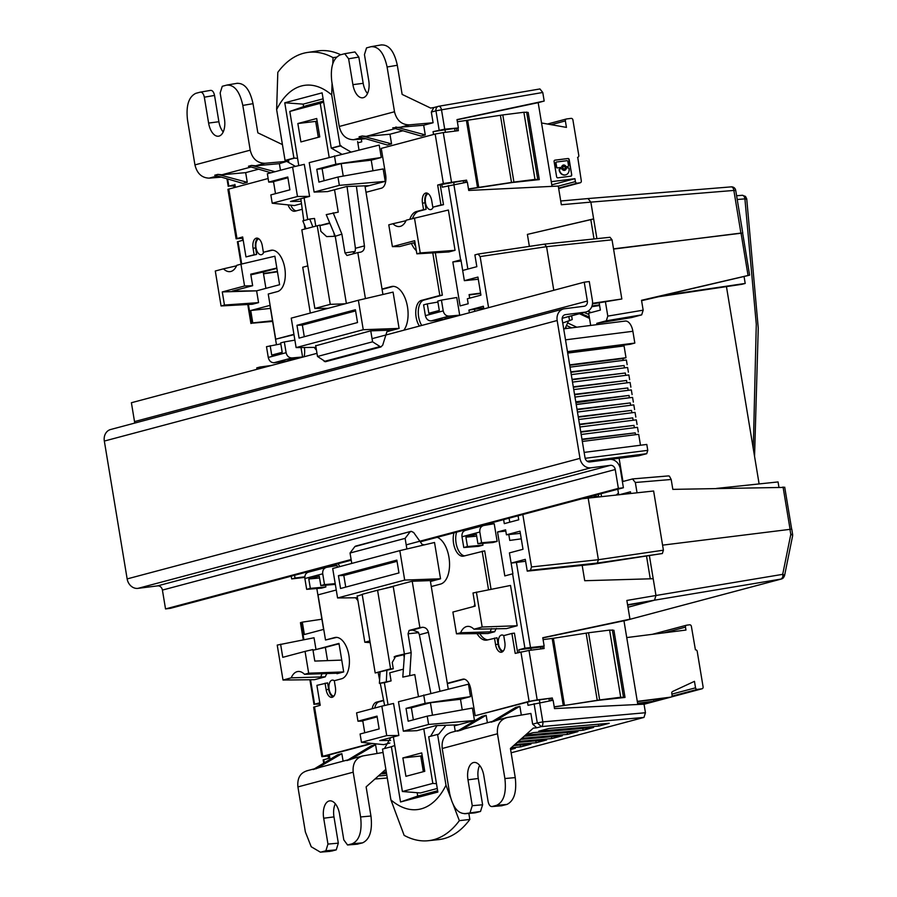 <?xml version="1.0" encoding="UTF-8"?>
<svg xmlns="http://www.w3.org/2000/svg" width="897" height="897" viewBox="0 0 897 897"><rect width="100%" height="100%" fill="white"/><g stroke="black" fill="none" stroke-linecap="round" stroke-linejoin="round"><path stroke-width="1.35" d="M521.269 538.839L509.776 540.42L508.801 534.567M480.59 293.117L469.086 294.62L469.669 298.152M265.916 288.363L263.213 271.993L276.893 268.349M339.032 643.732L325.353 647.376L327.54 660.618M270.445 308.389L250.734 310.508L269.952 305.395L276.444 344.627M279.371 362.298L279.539 363.296M277.465 271.802L263.516 273.832M263.46 273.495L277.397 271.455M438.667 106.272A4.182 2.097 80.3 0 1 438.768 106.25A4.182 2.097 80.3 0 1 441.503 109.826L542.763 92.481L539.927 88.949L438.868 106.238M371.481 46.599L370.876 46.734C378.512 46.106 383.905 52.766 387.044 66.703L394.545 111.968C396.743 120.467 401.677 124.761 409.346 124.862L433.094 122.743L431.322 112.058L435.953 110.824A4.182 3.543 -104.9 0 1 438.386 106.339A4.182 4.182 0 0 1 438.768 106.25L539.927 88.949M542.763 92.481L544.187 101.047L538.178 102.65L552.036 186.363M441.773 184.3L442.255 187.193L467.348 182.113L468.727 190.456L558.259 186.06L561.354 204.751L590.854 202.117L588.017 198.573L590.854 202.128L733.858 190.444A4.182 2.332 -94.7 0 0 731.234 186.868A4.182 2.332 -94.7 0 0 731.021 186.901M594.016 238.95L590.82 219.642L593.635 218.89L590.854 202.117L596.909 238.647M553.785 290.292L546.565 246.675L612.034 239.824L610.016 237.29L544.793 244.107M488.585 307.649L480.13 256.576L478.112 254.042L544.625 244.119L610.016 237.29M612.034 239.824L621.834 298.993L592.469 303.926M483.674 307.951L468.929 310.082L483.382 306.236L483.831 308.916M503.621 519.621L504.293 523.646L518.746 519.8L518.074 515.775M627.575 604.791L654.507 600.183L655.976 595.496L654.507 600.183L627.642 605.161M792.589 534.354L791.816 529.264L789.965 529.353L790.795 534.399L792.645 534.298L792.589 535.756A4.182 1.144 -169.7 0 0 792.544 535.408A4.182 1.144 -169.7 0 0 790.795 534.399L782.7 574.338L655.976 595.496L653.207 578.722L584.721 580.718L582.187 565.39M650.269 578.8L646.546 556.263M581.962 498.777L653.621 491.007L663.41 550.186L662.356 553.527L592.715 564.291L597.335 563.058L598.389 559.717L531.506 566.938L530.452 570.279L527.245 571.131L525.294 559.358L511.122 563.125L509.418 552.9L522.996 549.278L520.002 531.192L506.424 534.814L505.605 529.824L497.532 531.977L504.809 575.908L512.905 573.755L511.122 563.125L525.608 561.253M778.91 487.071L778.058 481.936L716.546 488.417M527.492 702.149L528.019 705.311L553.124 700.243L554.503 708.585L644.035 704.179L645.448 712.734L643.979 717.421L511.133 752.796M637.812 704.493L623.953 620.769L629.963 619.177L626.857 600.463L655.976 595.485L649.417 555.837M337.048 644.259L339.066 643.968M445.002 129.796L433.06 131.646L444.71 129.168L458.378 127.946L445.002 129.796L445.417 132.319M433.094 122.743L423.676 125.255L392.751 127.823L421.041 136.041L425.279 134.909L423.676 125.255M402.921 130.783L389.96 134.225L366.223 136.344L362.119 135.985L391.563 143.89L389.96 134.225M391.563 143.89L387.325 145.011L359.047 136.804L362.119 135.985M357.836 142.847L361.726 141.816L361.334 139.08M280.481 170.273L279.382 163.669L288.733 160.765M251.082 166.999L221.929 174.758L217.836 174.399L214.753 175.218L243.031 183.425L247.269 182.304L245.666 172.639L258.628 169.185M233.59 184.961L228.208 186.284L226.963 178.761M243.199 240.183L237.391 241.775M250.734 310.508L252.775 322.898L250.925 323.481L247.774 304.509M256.979 369.306L256.744 367.893L260.085 367.008L260.309 368.42M291.222 576.166L291.682 578.924L295.012 578.038L294.564 575.28M303.287 639.83L300.45 622.686L302.323 622.137L304.375 634.527L323.593 629.414L316.82 588.51M319.781 702.766L313.984 704.403L309.891 679.747M329.322 754.904L329.838 758.066L323.167 759.905M343.103 761.161L341.858 753.682L337.631 754.803L313.143 769.559L320.027 767.35M353.743 758.38L346.859 760.589L371.336 745.833L375.574 744.712L377.032 753.491M486.152 715.268L481.924 716.4L457.436 731.145L460.52 730.326L486.152 715.268L487.396 722.747M497.936 719.977L491.152 722.175L515.629 707.419L519.868 706.298L521.325 715.077M536.81 727.803L533.311 728.117L510.415 748.468L515.248 777.609L504.888 778.54L497.476 733.78C496.736 725.034 500.021 719.596 507.354 717.477L530.889 713.451L532.65 724.148L536.81 727.803L541.362 726.592L643.979 717.421M519.24 652.321L518.825 649.776L524.902 648.161L544.154 646.075L542.775 637.733L629.963 619.177M522.828 514.519L531.506 566.938M478.112 254.042L474.883 254.905L476.834 266.678L462.673 270.457L464.354 280.683L477.933 277.072L480.927 295.158L467.348 298.768L468.178 303.758L460.105 305.899L452.828 261.969L460.935 259.816L462.673 270.457M388.995 331.105L399.087 328.414L393.077 292.108L358.374 300.26L363.251 329.715L296.122 347.588L316.002 347.374M399.827 550.635L404.693 580.09L337.575 597.963L332.697 568.507L399.827 550.635L434.529 542.483L440.539 578.789L430.448 581.48M456.495 633.843L452.884 612.046L475.175 606.114L472.999 592.984L510.528 585.449L517.199 625.747L506.435 628.606L473.964 629.201A20.934 11.089 -97.2 0 0 467.46 626.398A20.934 11.089 -97.2 0 0 460.632 632.744L494.718 631.723L488.024 633.506L456.495 633.843L460.632 632.744M447.3 683.301L462.74 679.197A11.964 6.335 -97.2 0 1 463.144 679.119A11.964 6.335 -97.2 0 1 470.813 689.345L475.186 715.716L529.095 701.376L537.191 699.918L529.006 650.426L515.203 653.397L511.895 633.45L503.733 635.625A8.073 4.272 -97.2 0 0 501.636 635.02A8.073 4.272 -97.2 0 0 498.485 643.766A8.073 4.272 -97.2 0 0 498.541 644.124A8.073 4.272 -97.2 0 0 498.631 644.584A8.073 4.272 -97.2 0 0 503.295 651.054M336.846 673.221L336.532 673.232A17.323 9.172 82.8 0 1 337.003 673.714L343.697 671.931L338.976 643.418L315.991 649.54L314.04 637.756L277.218 645.1L283.004 680.038L291.2 677.852L325.286 676.831A17.323 9.172 82.8 0 1 327.046 673.535M283.004 680.038L314.522 679.691L325.286 676.831M392.92 223.734L388.782 224.833L392.393 246.641L414.683 240.71L416.858 253.829L448.859 251.956L455.048 250.319L448.377 210.021L406.251 220.18A20.934 11.089 -97.2 0 1 399.658 226.504A20.934 11.089 -97.2 0 1 392.92 223.734L406.027 220.696M258.762 238.781A8.073 4.272 -97.2 0 0 255.981 247.437A8.073 4.272 -97.2 0 0 256.037 247.807A8.073 4.272 -97.2 0 0 256.116 248.256A8.073 4.272 -97.2 0 0 261.173 254.714A8.073 4.272 -97.2 0 0 263.819 252.225M334.312 680.756A8.073 4.272 -97.2 0 0 332.215 680.117A8.073 4.272 -97.2 0 0 329.064 688.862A8.073 4.272 -97.2 0 0 329.121 689.232A8.073 4.272 -97.2 0 0 329.199 689.692A8.073 4.272 -97.2 0 0 333.863 696.15M389.881 743.008L383.692 744.656L361.469 742.324L386.719 735.607L398.84 735.473L379.779 740.552L390.599 740.44M454.342 725.841L474.468 720.482L472.416 708.058L427.219 716.142L408.157 721.21L406.038 708.395L425.1 703.326L470.521 696.61L460.486 699.279L462.235 709.875M427.219 716.142L428.598 724.462L403.358 731.178L398.481 701.723L468.458 684.176L470.521 696.61M487.968 524.779L487.811 523.837M463.771 547.518L478.65 546.307L482.978 545.152L467.449 546.542L465.902 537.146L476.374 534.354L477.922 543.75L492.812 542.539L497.14 541.384L494.213 523.713L483.797 525.496C480.848 526.337 479.525 528.512 479.828 532.022L461.989 536.776L463.771 547.518L467.449 546.542M482.687 543.369L482.978 545.152M308.658 572.118C305.855 572.88 304.599 575.033 304.879 578.554L322.718 573.8C322.438 570.29 323.772 568.126 326.71 567.319L337.104 565.536L337.384 567.263M330.858 566.601L330.701 565.659M335.321 584.396L320.823 585.573L319.265 576.177L308.792 578.969L310.34 588.365L325.869 586.974L321.541 588.129L306.662 589.34L304.879 578.554M325.869 586.974L325.577 585.192M221.066 305.955L252.371 304.262L258.56 302.625L256.609 290.841L279.595 284.719L276.837 268.035L250.745 274.168L252.651 285.695L244.567 285.986L240.957 264.189L236.819 265.288A20.934 11.089 -97.2 0 1 230.226 271.612A20.934 11.089 -97.2 0 1 223.488 268.831L215.291 271.017L221.066 305.955L224.452 305.047L222.277 291.929L256.609 290.841L232.357 291.099L252.651 285.695M240.957 264.189L274.874 256.217L276.837 268.035M301.482 203.675L294.44 205.548L272.217 203.227L297.468 196.499L292.59 167.044L267.351 173.76L268.719 182.091L287.78 177.012L289.899 189.828L270.849 194.896L272.217 203.227M334.469 155.899L335.848 164.218L381.27 157.502L379.207 145.067L309.23 162.615L314.107 192.07L327.573 191.588L346.634 186.509L369.003 185.701L365.09 186.733M369.003 185.701L385.228 181.373L383.165 168.95L337.967 177.034L318.906 182.102L316.787 169.286L335.848 164.218M372.984 170.766L371.235 160.171L341.174 163.613L343.237 176.092M381.27 157.502L371.235 160.171M428.194 193.674A8.073 4.272 -97.2 0 0 425.413 202.33A8.073 4.272 -97.2 0 0 425.47 202.7A8.073 4.272 -97.2 0 0 425.548 203.159A8.073 4.272 -97.2 0 0 430.594 209.606A8.073 4.272 -97.2 0 0 433.251 207.117M459.69 315.161L449.15 316.103C446.089 316.08 444.105 314.354 443.219 310.9L441.436 300.114L456.764 297.49L459.69 315.161L444.957 318.626L445.058 319.242M445.024 319.063L431.109 320.913C428.161 320.846 426.254 319.097 425.38 315.654L423.597 304.857L427.275 303.881L428.833 313.277L439.306 310.485L437.747 301.089L441.436 300.114M296.459 358.8L302.581 356.984L301.011 347.531M280.806 343.887L266.487 346.679L268.27 357.443C269.122 360.897 271.029 362.657 274 362.736L287.915 360.886M454.689 128.933L455.037 131.097M463.267 180.79L463.592 182.764M538.178 102.65L457.033 119.806M458.378 127.946L456.999 119.604L544.187 101.047M433.845 107.55L438.398 106.328A4.182 3.543 -104.9 0 1 438.655 106.272M431.322 112.058L433.823 107.55M433.98 107.505L430.661 108.077L402.136 94.409L397.259 64.954C394.119 51.017 388.737 44.357 381.102 44.985M367.501 93.546A14.957 7.916 82.8 0 1 363.307 83.993A14.957 7.916 82.8 0 1 363.184 83.32L358.834 57.06L354.943 51.959L344.852 53.685M371.593 46.577L381.617 44.861M370.876 46.734L366.537 47.889L364.451 54.594L368.734 80.438A15.372 8.14 -97.2 0 1 362.926 97.773A15.372 8.14 -97.2 0 1 353.026 85.35A15.372 8.14 -97.2 0 1 352.902 84.654L348.619 58.798L344.717 53.708L340.243 54.885C333.056 58.204 330.231 67.051 331.767 81.425L339.268 126.679C341.432 135.189 346.197 139.528 353.553 139.719L361.659 137.566M425.279 134.909L395.835 127.004M365.684 138.732L353.553 139.719M359.002 149.956L357.611 141.558M217.366 175.969L209.169 178.144C201.769 177.886 197.026 173.469 194.941 164.891L187.529 120.131C185.881 105.7 188.662 96.764 195.86 93.322L200.266 92.144C202.195 91.999 203.541 93.68 204.325 97.19L208.609 123.068A15.372 8.14 -97.2 0 0 218.633 136.187A15.372 8.14 -97.2 0 0 224.564 119.727A15.372 8.14 -97.2 0 0 224.441 118.853L220.157 92.974L222.265 86.291L226.672 85.125C234.352 84.598 239.734 91.359 242.807 105.42L250.218 150.169C252.337 158.747 257.248 163.119 264.963 163.288L255.634 165.788L251.541 165.418L275.02 171.719M288.8 161.157L265.052 163.276M282.432 144.596L257.843 132.823L253.021 103.671C249.949 89.622 244.567 82.86 236.886 83.376M255.634 165.788L279.382 163.669M251.541 165.418L248.469 166.237L271.017 172.785M221.929 174.758L245.666 172.639M247.269 182.304L217.836 174.399M209.259 178.133L221.391 177.146M223.207 131.949A14.957 7.916 82.8 0 1 218.89 121.734L214.54 95.441C213.744 91.909 212.398 90.227 210.492 90.395L200.457 92.111M227.636 178.952L228.802 186.027L233.769 186.004M248.413 304.475L251.519 323.234L272.61 321.406M252.775 322.898L272.497 320.778M593.635 218.89L527.391 234.397L590.82 219.642M529.376 246.395L527.391 234.397M480.13 256.576L546.565 246.675L544.535 244.13L478.292 254.019M621.834 298.993L592.536 303.287M478.292 279.236L464.354 280.683M452.828 261.969L461.125 261.016M480.657 293.498L469.142 294.967M591.751 306.707L599.611 305.529M656.099 297.109L741.987 284.293L745.205 283.441L744.073 276.612M592.009 306L599.499 304.902M662.434 295.629L745.205 283.441M588.14 497.846L598.389 559.717L663.41 550.186M623.953 620.769L542.808 637.924M518.825 649.776L540.454 647.051L540.768 648.935M548.998 698.628L549.368 700.882M645.448 712.734L542.831 721.894A4.182 2.086 84.9 0 1 541.362 726.592L537.281 722.915L542.831 721.894L539.613 702.553M421.332 759.546L422.767 759.165M524.173 736.235L577.937 731.616L567.465 734.408L521.863 738.298M424.438 769.256L422.958 769.379M386.383 772.496L382.245 772.855L386.259 771.779M424.135 767.406L422.655 767.529M548.986 728.465L538.738 731.19L598.759 726.077L609.231 723.285L548.986 728.465M526.057 734.565L533.345 732.625L593.59 727.456L583.117 730.236L525.384 735.159M424.595 770.187L423.115 770.31M386.54 773.461L380.653 773.965M386.842 775.288L378.343 776.017M423.978 766.464L422.498 766.587M422.184 764.749L423.676 764.625M520.664 739.363L562.284 735.787L551.812 738.579L518.331 741.427M421.792 762.327L423.227 761.945M422.027 763.796L423.519 763.672M510.595 749.544L515.338 748.277L510.46 748.703M513.633 745.609L530.99 744.118L520.518 746.909L511.29 747.694M517.143 742.481L546.643 739.947L536.171 742.738L514.811 744.555M310.541 679.735L314.578 704.145L319.545 704.123M302.323 622.137L321.911 619.21M330.096 851.354L320.352 852.15L311.225 846.768L305.372 831.968L297.882 786.714C297.199 778.013 300.36 772.687 307.368 770.725M314.421 768.796L306.527 770.893M331.464 851.13L336.24 849.863L338.326 843.158L333.976 816.898A14.957 7.916 82.8 0 1 335.332 803.813M357.197 844.178L362.534 842.866C369.721 839.547 372.547 830.7 370.999 816.326L366.122 786.871L385.856 769.334M321.541 851.937L325.88 850.782L327.966 844.088L323.694 818.232A15.372 8.14 -97.2 0 1 329.849 800.853A15.372 8.14 -97.2 0 1 339.402 813.321A15.372 8.14 -97.2 0 1 339.526 814.016L343.798 839.872L347.554 844.985L352.185 843.785C359.372 840.467 362.186 831.62 360.65 817.257L353.16 771.992C352.51 763.291 355.851 757.92 363.162 755.868L362.164 756.081M352.857 758.559L362.018 756.126M319.141 767.54L348.126 759.826M341.858 753.682L316.226 768.74M349.942 759.77L375.574 744.712M383.064 752.46L363.162 755.868M422.509 757.595L420.906 756.99M479.626 765.399A14.957 7.916 82.8 0 0 478.135 777.632A14.957 7.916 82.8 0 0 478.269 778.484L482.62 804.777L480.512 811.449L475.746 812.716L465.745 813.557C458.064 814.072 452.682 807.311 449.61 793.251L442.21 748.502C441.425 739.756 444.553 734.363 451.572 732.322M450.821 732.479L458.703 730.382M515.248 777.609C516.885 792.04 514.104 800.976 506.906 804.43L501.468 805.764M475.746 812.716L474.401 812.94M465.823 813.534L480.512 811.449M465.745 813.557L464.646 813.736M504.888 778.54C506.536 792.97 503.755 801.907 496.557 805.349L492.15 806.526C490.222 806.683 488.876 805.001 488.103 801.481L483.819 775.602A15.372 8.14 -97.2 0 0 474.132 762.439A15.372 8.14 -97.2 0 0 467.853 778.944A15.372 8.14 -97.2 0 0 467.976 779.818L472.259 805.697L470.151 812.379M502.073 805.719L491.848 806.582M506.457 717.667L507.354 717.477M497.14 720.156L506.312 717.712M463.424 729.126L492.419 721.412M464.231 728.958L460.52 730.326M519.868 706.298L494.236 721.356M540.454 647.051L544.154 646.075M497.532 531.977L505.796 531.035M506.424 534.814L520.361 533.356M592.715 564.291L527.245 571.131M291.682 578.924L304.789 577.365M295.012 578.038L304.812 576.827M567.106 732.546L567.465 734.408M598.4 724.215L598.759 726.077M582.747 728.386L583.117 730.236M551.453 736.717L551.812 738.579M520.159 745.048L520.518 746.909M535.801 740.877L536.171 742.738M271.219 365.516L260.085 367.008M399.087 328.414L363.251 329.715M392.908 330.062L370.539 330.87L315.744 345.793M358.374 300.26L291.245 318.132L296.122 347.588M299.093 338.102L357.522 322.55L355.403 309.745L296.974 325.297L299.093 338.102M355.593 310.923L302.367 325.095L296.974 325.297M302.367 325.095L304.285 336.723M362.197 594.509L357.185 596.169M383.815 588.746L411.981 581.256L434.35 580.437M404.693 580.09L440.539 578.789M337.575 597.963L357.455 597.75M398.963 572.936L396.844 560.12L338.427 575.672L340.546 588.488L398.963 572.936M345.737 587.098L343.809 575.47L338.427 575.672M343.809 575.47L397.046 561.309M476.385 592.087L482.171 627.014L517.199 625.747M473.964 629.201L482.171 627.014M291.2 677.852A20.934 11.089 -97.2 0 1 298.028 671.494A20.934 11.089 -97.2 0 1 304.532 674.297L308.669 673.198L305.058 651.39L282.768 657.333L280.604 644.203M325.353 647.376L312.997 650.235M305.058 651.39L312.885 649.551L314.791 661.078L341.746 660.102M308.669 673.198L343.697 671.931M304.532 674.297L336.532 673.232M416.858 253.829L420.233 252.932L414.459 217.993M392.393 246.641L399.67 246.563L414.975 242.482M455.048 250.319L420.233 252.932M425.1 703.326L423.72 695.007M413.349 719.831L411.364 707.789L430.414 702.721L460.486 699.279M411.364 707.789L406.038 708.395M432.489 715.201L430.414 702.721M474.468 720.482L428.598 724.462M458.255 724.81L435.886 725.617L416.825 730.685L403.358 731.178M386.719 735.607L381.842 706.152L393.536 703.45L398.84 735.473M381.842 706.152L356.591 712.868L357.97 721.199L362.814 721.098M357.97 721.199L377.032 716.12L379.151 728.936L360.089 734.004L361.469 742.324M377.155 716.894L362.758 720.728L364.743 732.771M485.333 525.227L485.21 524.532M497.14 541.384L481.611 542.775L479.828 532.022M481.611 542.775L477.922 543.75M465.902 537.146L476.677 536.182M465.453 530.362L483.337 525.597M465.745 530.295C462.93 531.114 461.675 533.267 461.989 536.776M322.718 573.8L324.501 584.597L335.198 583.644M324.501 584.597L320.823 585.573M328.224 567.05L328.111 566.355M306.662 589.34L310.34 588.365M319.567 578.004L308.792 578.969M236.595 265.792L223.488 268.831M244.567 285.986L222.277 291.929M250.857 274.852L263.213 271.993M258.56 302.625L224.452 305.047M316.787 169.286L322.113 168.681L341.174 163.613M385.228 181.373L339.346 185.354L337.967 177.034M339.346 185.354L314.107 192.07M322.113 168.681L324.109 180.723M297.468 196.499L309.588 196.376L290.538 201.444L301.168 201.332M287.915 177.785L273.507 181.62L275.502 193.662M268.719 182.091L273.563 181.99M309.588 196.376L304.285 164.342L292.59 167.044M437.915 302.065L427.275 303.881M450.866 317.056L450.967 317.661M268.27 357.443L286.109 352.7C286.973 356.143 288.946 357.881 292.041 357.925L302.581 356.984M296.425 358.621L293.756 358.878L293.857 359.484M287.948 361.065L287.847 360.448L293.756 358.878M270.176 345.704L271.724 355.1L282.196 352.308L280.649 342.912L284.327 341.936L286.109 352.7M294.889 340.131L284.327 341.936M328.134 756.048L321.832 756.653L313.636 707.161L320.207 705.311L316.899 685.364L327.584 682.864L328.65 689.356A8.97 4.754 82.8 0 0 328.728 689.759A8.97 4.754 82.8 0 0 333.112 696.868M336.252 590.013L318.031 594.868L325.51 640.01L334.682 637.565A20.934 11.089 -97.2 0 1 335.456 637.419A20.934 11.089 -97.2 0 1 348.933 655.606A20.934 11.089 -97.2 0 1 341.97 678.67A20.934 11.089 -97.2 0 1 341.51 678.805L334.301 680.722L335.377 687.214A8.97 4.754 -97.2 0 1 331.89 697.35A8.97 4.754 -97.2 0 1 326.205 690.085A8.97 4.754 -97.2 0 1 326.138 689.681L325.062 683.189M339.761 566.624A14.957 7.916 -97.2 0 0 338.034 563.708M304.094 356.759A14.957 7.916 -97.2 0 0 304.386 347.498M242.414 238.21L236.102 238.815L242.672 236.954L245.969 256.912L254.131 254.737L253.055 248.245A8.97 4.754 -97.2 0 1 252.988 247.74A8.97 4.754 -97.2 0 1 256.553 238.12A8.97 4.754 -97.2 0 1 262.305 245.789L263.37 252.281L270.58 250.364A20.934 11.089 -97.2 0 1 271.354 250.207A20.934 11.089 -97.2 0 1 284.831 268.394A20.934 11.089 -97.2 0 1 277.868 291.458A20.934 11.089 -97.2 0 1 277.408 291.592L268.237 294.037L275.704 339.189L293.924 334.334M268.136 178.514L227.905 189.323L236.102 238.815M288.072 204.875A11.964 6.335 -97.2 0 0 294.721 211.244A11.964 6.335 -97.2 0 0 295.124 211.165L302.244 209.27M409.862 219.216A20.934 11.089 -97.2 0 1 416.354 211.557L423.563 209.629L422.487 203.148A8.97 4.754 -97.2 0 1 422.409 202.632A8.97 4.754 -97.2 0 1 425.974 193.012A8.97 4.754 -97.2 0 1 431.726 200.681L432.803 207.173L440.965 204.998L437.669 185.051L443.365 183.526L435.168 134.045L381.259 148.397L385.643 174.848A11.964 6.335 -97.2 0 1 381.416 188.191L366.021 192.294M411.42 243.435A20.934 11.089 -97.2 0 0 416.331 250.667M419.415 326.06A14.957 7.916 -97.2 0 1 415.816 310.687A14.957 7.916 -97.2 0 1 421.388 300.405L439.833 295.494L432.78 252.898M453.972 532.84A14.957 7.916 -97.2 0 0 455.003 548.672A14.957 7.916 -97.2 0 0 463.155 556.196A14.957 7.916 -97.2 0 0 463.267 556.174A14.957 7.916 -97.2 0 0 463.715 556.084L484.683 550.848L491.04 589.239M488.54 589.721L482.16 551.173M474.861 604.208A20.934 11.089 -97.2 0 0 473.964 606.428M477.036 633.63A20.934 11.089 -97.2 0 0 486.51 640.155A20.934 11.089 -97.2 0 0 486.656 640.133A20.934 11.089 -97.2 0 0 487.284 639.998L497.005 637.767L498.082 644.248A8.97 4.754 82.8 0 0 498.16 644.663A8.97 4.754 82.8 0 0 502.533 651.76M503.733 635.625L504.809 642.117A8.97 4.754 -97.2 0 1 501.322 652.242A8.97 4.754 -97.2 0 1 495.637 644.977A8.97 4.754 -97.2 0 1 495.57 644.573L494.494 638.081M372.199 708.72A11.964 6.335 -97.2 0 1 376.448 702.172L383.591 700.265M314.499 706.825L322.696 756.317L371.347 743.366M403.852 330.208A23.927 12.67 -97.2 0 0 406.599 302.715A23.927 12.67 -97.2 0 0 392.157 286.412A23.927 12.67 -97.2 0 0 391.271 286.58L382.032 289.047M314.242 347.397A23.927 12.67 -97.2 0 0 316.462 350.144M431.289 586.548L440.528 584.093A23.927 12.67 -97.2 0 0 441.055 583.925A23.927 12.67 -97.2 0 0 449.408 560.95A23.927 12.67 -97.2 0 0 437.254 537.292M355.694 597.772A23.927 12.67 -97.2 0 0 357.914 600.53M322.696 756.317L321.832 756.653M372.3 743.456L325.207 755.992L328.1 755.846M374.789 708.025A11.964 6.335 82.8 0 1 378.971 701.846L383.658 700.602M463.581 679.096L462.729 679.197M464.22 679.152L447.356 683.637M552.698 700.322L552.317 697.989L531.607 701.05L475.186 715.716M552.317 697.989L537.191 699.918M543.739 646.188L544.12 648.509L529.006 650.426M543.089 639.617L553.371 638.283L564.493 705.446L599.656 699.929L620.713 697.249L625.018 697.44L597.996 700.355L554.245 706.982M554.211 706.769L564.493 705.446M542.539 648.71L542.192 646.591M550.769 698.404L551.128 700.579M625.018 697.44L613.907 630.277L609.601 630.098L588.533 632.766L553.371 638.283M511.895 633.45L514.418 633.125L517.659 652.747M487.811 639.864A20.934 11.089 82.8 0 1 479.727 633.596M464.534 555.86A14.957 7.916 82.8 0 1 457.1 547.192A14.957 7.916 82.8 0 1 456.595 532.145M421.736 325.443A14.957 7.916 82.8 0 1 418.35 310.16A14.957 7.916 82.8 0 1 423.9 300.091L442.356 295.169L435.325 252.752M415.614 246.372A20.934 11.089 82.8 0 1 413.797 242.795M412.508 218.52A20.934 11.089 82.8 0 1 418.877 211.232L426.086 209.315L425.01 202.823A8.97 4.754 82.8 0 1 424.931 202.318A8.97 4.754 82.8 0 1 427.275 193.18M437.669 185.051L440.18 184.726L443.488 204.684L432.803 207.173M440.18 184.726L466.586 180.151L443.365 183.526M296.167 210.885A11.964 6.335 82.8 0 1 290.819 205.166M242.728 237.29L239.05 238.322L242.369 238.008M257.854 238.277A8.97 4.754 82.8 0 0 255.499 247.415A8.97 4.754 82.8 0 0 255.578 247.931L256.654 254.423L245.969 256.912M272.576 250.173L263.37 252.281M293.981 334.671L275.704 339.189M336.678 637.386L325.51 640.01M393.402 286.367L382.088 289.383M439.833 295.494L442.356 295.169M423.563 209.629L426.086 209.315M440.965 204.998L443.488 204.684M435.168 134.045L443.286 132.588L451.483 182.069M457.963 128.058L458.389 130.67L443.286 132.588M254.131 254.737L256.654 254.423M456.416 128.473L456.82 130.872M465.038 180.566L465.352 182.461M468.514 189.144L512.389 182.506L539.299 179.602L528.176 112.439L524.05 112.237L502.802 114.928L457.358 121.779M468.481 188.931L513.925 182.091L535.161 179.389L539.299 179.602M466.922 182.192L466.586 180.151M618.448 493.126L616.329 494.909M571.591 327.865L566.478 325.488M567.274 328.414L565.536 327.607M576.805 327.203L567.61 322.931M579.451 313.726L589.52 318.413M587.961 311.192L591.168 312.537M588.869 314.488L584.115 312.481M580.639 313.412L589.295 317.056M396.115 655.965L404.401 654.025L393.234 586.537L377.57 590.215L390.587 668.859L393.29 668.758L392.247 662.491L395.835 656.043M404.424 654.182L394.927 656.413M394.433 656.739L404.457 654.406M404.446 654.575L394.086 656.996M377.57 590.215L362.175 594.319L375.193 672.963L390.587 668.859M393.29 668.758L375.193 672.963M351.77 563.428L350.043 553.023L405.119 538.368L406.879 548.975M412.216 581.245L419.886 627.586L422.465 627.295C425.514 627.306 427.477 628.988 428.407 632.34L439.945 691.071M413.427 629.986L409.099 630.445L419.886 627.586M409.099 630.445L408.057 633.798L418.619 632.665M404.401 654.025L411.174 652.612L408.057 633.798M357.141 595.855L364.821 642.241L369.878 640.895M405.119 538.368L410.03 531.921L411.297 531.338L413.685 532.538L422.151 544.457L424.382 544.86M350.043 553.023L354.831 546.621L410.882 531.394M445.944 725.247L438.779 734.127L437.579 734.419L445.988 785.234L450.518 797.444M453.209 804.587L459.354 820.654L469.837 819.443L468.839 813.388M454.196 724.955L455.25 731.302M430.302 580.583L448.253 689.064M354.831 546.621L355.672 546.094L354.831 546.621M364.821 642.241L370.169 642.622M378.209 672.772L379.599 679.881M380.25 683.222L384.622 705.513M390.756 737.626L384.409 748.569M437.579 734.419L428.71 736.773L437.859 792.051L400.522 801.985L391.372 746.719L382.503 749.073L390.913 799.9L404.132 835.354A126.914 67.197 -97.2 0 0 406.453 836.542A126.914 67.197 -97.2 0 0 428.261 840.713A126.914 67.197 -97.2 0 0 459.354 820.654M384.376 682.707L379.397 683.323L391.081 680.913L384.376 682.707L388.02 704.717M437.265 788.474L420.424 792.959L402.394 791.513L393.357 736.942M380.048 672.279L379.397 683.323M391.081 680.913L389.735 672.806L403.381 669.173M386.865 670.474L386.315 681.485M404.233 657.591L403.762 654.765M414.806 674.6L402.798 677.1L414.806 674.6L418.417 696.42M436.48 783.675L432.825 783.406L423.788 728.835M432.825 783.406L402.394 791.513M424.774 771.308L405.915 776.32L402.876 757.931L421.736 752.908L424.774 771.308M411.174 652.612L409.716 675.25M402.798 677.1L404.469 654.395M423.339 771.689L420.738 756.003L422.184 755.622M428.261 840.713L438.633 839.614A127.127 67.309 -97.2 0 0 469.837 819.443M437.646 790.762L417.722 796.065L417.172 792.701M445.988 785.234A94.656 50.12 82.8 0 1 392.191 800.965A94.656 50.12 82.8 0 1 390.913 799.9M391.372 746.719L394.781 745.508M400.522 801.985L417.722 796.065M430.616 736.269L436.974 725.572M412.441 630.03L418.316 632.161L419.381 634.74L430.84 693.28M412.833 629.997L422.465 627.295M454.286 725.505L454.644 724.933M420.738 756.003L402.876 757.931M355.077 251.44L344.997 252.943L341.892 234.117L335.243 236.281L326.643 236.595L320.879 231.37L319.837 225.102L301.829 229.811L314.847 308.456L330.253 304.352L317.224 225.719M328.134 308.31L314.847 308.456M335.243 236.281L346.365 303.455M345.009 303.814L330.253 304.352M370.764 330.87L372.58 341.813L317.504 356.468L315.688 345.48M310.317 313.053L302.738 267.25L307.806 265.904M344.997 252.943L346.948 255.488M365.427 298.6L357.813 252.595L347.027 255.466M317.504 356.468L325.499 361.693L381.023 346.937M307.189 266.073L307.749 265.579M300.809 198.708L303.78 220.606M304.307 224.497L304.913 228.993M295.438 166.382L285.055 160.417L276.635 109.602L277.812 72.343A126.914 67.197 -97.2 0 1 307.469 52.463L317.785 50.938A127.127 67.309 -97.2 0 1 340.725 54.762M372.58 341.813L380.72 346.993M357.813 252.595L360.796 252.135M360.415 252.214C363.296 251.44 364.631 249.344 364.429 245.89L356.378 186.15M350.85 151.929L340.12 145.763L331.711 94.936L332.058 83.141M336.532 57.139L333.045 57.632L332.787 63.743M380.777 346.982L382.683 345.233L386.921 331.688L389.006 331.195L388.85 330.208M382.929 294.485L364.944 185.847M334.536 189.727L338.247 212.129L326.239 214.63L335.186 235.911M323.649 102.146L320.229 103.323L329.165 157.311M341.892 234.117L333.157 212.791M323.481 101.114L306.639 105.599L289.809 111.43L298.779 165.609M304.105 197.833L307.705 219.563M289.809 111.43L320.229 103.323M319.904 225.495L329.704 222.882M306 228.701L302.838 220.864L309.757 219.014L314.522 218.453L315.789 226.1M297.849 123.528L316.708 118.516L319.758 136.905L300.899 141.928L297.849 123.528L317.157 121.218M309.757 219.014L312.84 226.885M329.894 223.319L319.926 225.629M333.919 232.906L334.491 236.315M389.006 331.195L386.899 331.755M318.312 137.286L315.722 121.6M340.12 145.763L331.262 148.117L322.113 92.851L284.764 102.785L303.175 104.13L303.59 106.653M303.175 104.13L323.099 98.827M333.045 57.632A126.914 67.197 -97.2 0 0 330.724 56.444A126.914 67.197 -97.2 0 0 307.469 52.463M276.635 109.602A94.656 50.12 82.8 0 1 330.432 93.871A94.656 50.12 82.8 0 1 331.711 94.936M284.764 102.785L293.913 158.063L285.055 160.417M331.262 148.117L341.679 154.149M347.027 186.498L355.403 248.29L355.223 251.025L352.734 253.952M297.58 158.354L293.913 158.063M746.169 199.1L744.914 198.876L756.283 324.232L753.278 448.713M792.556 534.264L792.656 535.016M782.924 578.139L783.686 577.287L782.924 578.139A4.182 3.543 -104.9 0 1 781.5 578.98A4.182 3.543 -104.9 0 1 781.231 579.036L782.599 577.421A4.182 2.343 -99.5 0 0 782.7 574.338A4.182 1.245 12.6 0 1 784.427 575.482A4.182 1.245 12.6 0 1 784.516 575.852L792.634 535.733M627.978 607.247L654.507 600.183L781.231 579.036L623.976 620.903L781.5 578.98L783.373 577.903L784.46 575.874A4.182 1.245 12.6 0 1 784.427 576.02M737.222 199.504L744.914 198.876A4.182 2.332 -94.7 0 0 743.848 196.118A4.182 2.332 -94.7 0 0 742.29 195.288L742.29 195.288A4.182 2.332 -94.7 0 0 742.077 195.322M743.848 196.118L744.723 196.308M746.618 198.809L745.575 196.566M749.13 275.289L641.557 300.495M599.174 302.928L600.362 310.093L588.656 313.21L590.686 325.443M742.155 233.186L741.034 233.074L748.053 275.48L641.523 300.293L643.16 310.171L641.691 314.869L631.757 317.516L596.774 323.346L606.316 320.801L607.796 316.114L605.453 301.986M632.699 478.908L622.944 481.487L619.109 458.277M596.987 324.636L596.774 323.346M641.59 300.686L658.577 296.739M726.447 286.614L759.12 483.932M620.32 494.482L630.445 491.791L630.714 493.406M618.695 494.662L617.798 489.235M612.92 459.757L612.808 459.085M632.497 478.942L635.334 482.496L637.038 492.745M635.334 482.496L671.191 479.491L672.828 489.37L784.236 487.396M789.965 529.353L662.58 545.152M782.599 577.421L783.686 577.287L784.393 575.482M671.191 479.491L669.386 476.128L668.355 475.948L669.386 476.128M613.526 248.839L742.638 233.041M741.034 233.074L613.559 249.074M563.462 308.949A10.764 9.116 -104.9 0 0 557.172 320.509L579.989 458.367A10.764 9.116 -104.9 0 0 590.809 467.819L610.442 465.33A4.788 4.048 75.1 0 1 615.252 469.523L618.369 488.383L623.404 487.744L620.287 468.884A10.764 9.116 -104.9 0 0 609.467 459.432L589.834 461.933A4.788 4.048 75.1 0 1 585.023 457.728L562.206 319.87A4.788 4.048 75.1 0 1 564.998 314.735A4.788 4.048 75.1 0 1 565.446 314.645L585.091 312.156A10.764 9.116 -104.9 0 0 586.1 311.954A10.764 9.116 -104.9 0 0 592.39 300.394L589.273 281.546L584.239 282.185L587.356 301.033A4.788 4.048 75.1 0 1 584.564 306.169A4.788 4.048 75.1 0 1 584.115 306.258L564.471 308.759A10.764 9.116 -104.9 0 0 563.462 308.949L110.623 429.506A10.764 9.116 75.1 0 0 104.332 441.066L127.15 578.913A10.764 9.116 75.1 0 0 137.97 588.365L157.603 585.876A4.788 4.048 -104.9 0 1 162.413 590.08L165.53 608.928L170.565 608.289L351.232 560.199M316.989 353.328L131.399 402.731L134.516 421.59A4.788 4.048 -104.9 0 1 134.561 423.137M372.064 338.674L584.239 282.185M420.278 541.81L623.404 487.744M165.53 608.928L351.119 559.526M406.195 544.86L618.369 488.383M575.919 402.708L629.032 395.442L575.829 402.204M629.425 397.797L629.402 397.719A6.055 3.207 82.8 0 1 629.335 397.427A6.055 3.207 82.8 0 1 629.111 395.947M629.402 397.719L576.21 404.469M567.566 352.252L630.21 344.291L634.829 343.069L632.878 331.285A11.964 6.335 -97.2 0 0 625.209 321.059L563.697 328.863M638.787 455.777L646.715 453.691L647.769 450.35L646.793 444.441L584.149 452.402M640.492 445.248L638.675 434.305L582.332 441.459M635.536 434.709L635.222 432.859L582.03 439.608M581.962 439.194L635.222 432.859M638.305 432.04L637.52 427.32L581.178 434.484M634.37 427.723L633.988 425.38L580.785 432.13M580.718 431.715L633.988 425.38M637.072 424.55L636.287 419.841L579.933 426.994M633.136 420.245L632.744 417.89L579.552 424.651M579.484 424.225L632.744 417.89M635.827 417.071L635.042 412.362L578.7 419.516M631.903 412.755L631.51 410.411L578.307 417.172M578.24 416.746L631.51 410.411M634.594 409.593L633.809 404.872L577.466 412.037M630.658 405.276L630.266 402.932L577.074 409.682M577.006 409.267L630.266 402.932M633.349 402.114L632.576 397.393L576.222 404.558M575.762 401.789L629.032 395.442M632.116 394.624L631.331 389.915L574.988 397.068M628.18 390.318L627.788 387.964L574.596 394.725M574.529 394.299L627.788 387.964M630.871 387.145L630.098 382.436L573.744 389.59M626.947 382.828L626.554 380.485L573.351 387.235M573.284 386.82L626.554 380.485M629.638 379.666L628.853 374.946L572.51 382.111M625.702 375.35L625.321 373.006L572.118 379.756M572.051 379.341L625.321 373.006M628.393 372.177L627.62 367.467L571.266 374.621M624.469 367.871L624.077 365.516L570.884 372.277M570.806 371.851L624.077 365.516M627.16 364.698L626.375 359.989L570.032 367.142M623.224 360.392L622.922 358.542L626.005 357.724L624.054 345.939L567.7 353.093M616.172 346.937L616.037 346.096M634.829 343.069L567.465 351.624M568.406 321.137L565.043 328.694M571.624 315.811L572.241 319.556L562.722 323.021M568.855 316.54L569.55 320.756M598.748 496.736L598.68 496.691A510.023 431.58 75.1 0 0 592.525 495.963M588.667 496.983A510.023 431.58 -104.9 0 1 590.282 497.173A510.023 431.58 -104.9 0 1 592.334 497.409M598.299 494.426L598.68 496.691M601.068 493.686L601.528 496.456M590.282 497.173L587.199 497.992M591.213 497.532L591.863 497.353M626.005 357.724L569.651 364.877M622.922 358.542L569.718 365.292M577.567 157.379L577.567 157.379A1.794 1.514 75.1 0 0 578.789 155.416L572.914 119.951A1.794 1.514 75.1 0 0 571.109 118.382L566.579 118.953A1.794 1.514 75.1 0 0 565.368 120.916L566.433 127.396L542.192 123.091A1.794 1.514 -104.9 0 1 541.508 122.777M577.735 157.345L581.301 180.846A1.794 1.514 75.1 0 1 580.247 182.775L558.663 188.516M551.263 181.687L574.921 178.682L575.414 181.598A1.794 1.514 75.1 0 0 577.208 183.167L580.079 182.809A1.794 1.514 75.1 0 0 580.247 182.775M571.714 174.814L569.203 159.621A1.256 1.065 -104.9 0 0 567.936 158.511L554.951 160.159A1.256 1.065 -104.9 0 0 554.099 161.538L556.611 176.731A1.256 1.065 -104.9 0 0 557.878 177.83L570.862 176.182A1.256 1.065 -104.9 0 0 571.714 174.814L568.889 159.7A1.256 1.065 75.1 0 0 567.622 158.59L554.682 160.238M574.921 178.682L551.778 184.838M570.817 176.193A1.256 1.065 75.1 0 0 571.411 174.893M560.95 167.447A0.942 0.796 -104.9 0 1 560.782 167.492L557.317 167.93A0.942 0.796 -104.9 0 1 556.364 167.1L555.703 163.119A0.942 0.796 -104.9 0 1 556.353 162.077L556.488 162.043M567.734 166.584A0.942 0.796 -104.9 0 1 567.554 166.629L566.343 166.786A0.942 0.796 -104.9 0 1 565.547 166.349A2.736 2.31 75.1 0 0 563.125 165.115M565.558 174.893A5.685 4.81 -104.9 0 1 565.413 174.937A5.685 4.81 -104.9 0 1 564.875 175.05A5.685 4.81 -104.9 0 1 559.156 170.049L559.145 169.982A0.942 0.796 -104.9 0 1 559.784 168.95L559.919 168.905M564.527 170.385A2.736 2.31 75.1 0 0 565.94 168.703A0.942 0.796 -104.9 0 1 566.568 168.087L566.702 168.053M564.146 169.062A1.368 1.155 -104.9 0 1 563.316 166.472A1.368 1.155 -104.9 0 1 563.451 166.438M567.846 161.527A0.942 0.796 75.1 0 0 566.893 160.698L556.656 161.998A0.942 0.796 75.1 0 0 556.017 163.03L556.678 167.021A0.942 0.796 75.1 0 0 557.631 167.851L561.085 167.414A0.942 0.796 75.1 0 0 561.713 166.797A2.736 2.31 -104.9 0 1 565.85 166.27A0.942 0.796 75.1 0 0 566.657 166.707L567.868 166.55A0.942 0.796 75.1 0 0 568.507 165.519L567.846 161.527M562.105 169.141A0.942 0.796 75.1 0 0 561.298 168.714L560.098 168.86A0.942 0.796 75.1 0 0 559.448 169.892L559.47 169.97A5.685 4.81 75.1 0 0 565.177 174.96A5.685 4.81 75.1 0 0 565.715 174.859A5.685 4.81 75.1 0 0 569.046 168.748L569.034 168.681A0.942 0.796 75.1 0 0 568.081 167.851L566.87 167.997A0.942 0.796 75.1 0 0 566.242 168.614A2.736 2.31 -104.9 0 1 562.105 169.141M563.753 166.36A1.368 1.155 75.1 0 0 564.336 169.028A1.368 1.155 75.1 0 0 563.753 166.36M670.855 697.115L644.046 704.257L671.023 697.081A1.794 1.514 75.1 0 1 670.855 697.115L637.296 701.376M637.61 703.282L653.7 701.241L666.023 697.956L637.33 701.622M642.33 704.268L650.37 702.127L637.689 703.741M626.734 637.576L685.97 630.053L685.487 627.138A1.794 1.514 75.1 0 1 686.71 625.175L689.58 624.805A1.794 1.514 75.1 0 1 691.385 626.386L695.41 649.809A1.794 1.514 75.1 0 1 697.216 651.39L703.091 686.855A1.794 1.514 75.1 0 1 701.869 688.818L697.339 689.389A1.794 1.514 75.1 0 1 695.534 687.82L694.457 681.339L672.615 691.486A1.794 1.514 -104.9 0 0 671.775 693.336L672.077 695.153A1.794 1.514 75.1 0 1 671.023 697.081M653.745 699.514L653.7 701.241M638.092 703.685L638.07 704.481M534.096 703.697L537.281 722.926L532.65 724.148M509.754 522.189L509.092 518.174M474.838 311.304L474.479 309.095M469.378 312.761L468.929 310.082M444.71 129.168L441.503 109.826L435.953 110.824L439.138 130.031M234.891 184.401L235.35 187.238M237.997 241.562L241.708 264.01M301.056 622.473L303.915 639.707M324.299 762.842L323.772 759.681M524.902 648.161L512.602 573.833M460.632 259.895L448.321 185.567M433.06 131.646L433.531 134.483M494.718 631.723A17.323 9.172 82.8 0 1 496.478 628.427M453.647 182.013L454.039 184.401M387.1 67.006L397.315 65.257M348.619 58.798L358.834 57.06M394.501 111.755L339.234 126.477M395.375 128.585L366.223 136.344M399.927 127.374L409.346 124.862M242.807 105.42L253.021 103.671M194.941 164.891L250.218 150.169M208.609 123.068L218.89 121.734M204.325 97.19L214.54 95.441M210.492 90.395L200.58 92.099M352.902 84.654L363.184 83.32M453.848 184.423L467.864 269.078M530.452 570.279L597.335 563.058L662.356 553.527M530.463 647.298L516.392 562.262M387.291 777.991L374.991 778.988M357.757 844.133L347.834 844.94M352.185 843.785L362.534 842.866M297.916 786.916L353.194 772.194M370.954 816.023L360.594 816.954M497.476 733.78L442.21 748.502M496.478 805.371L506.827 804.452M478.269 778.484L467.976 779.818M482.62 804.777L472.259 805.697M539.803 702.519L539.355 699.851M531.125 650.157L530.755 647.926M333.976 816.898L323.694 818.232M338.326 843.158L327.966 844.088M325.88 850.782L336.24 849.863M490.166 632.329A20.306 10.753 82.8 0 1 490.199 632.206A20.306 10.753 82.8 0 1 491.5 628.595M320.734 677.437A20.306 10.753 82.8 0 1 320.767 677.313A20.306 10.753 82.8 0 1 322.068 673.703M449.15 316.103L431.109 320.913M443.219 310.9L425.38 315.654M292.041 357.925L274 362.736M228.78 188.987L236.965 238.479M529.095 701.376L520.899 651.884M376.448 702.172L378.971 701.846M563.282 705.625L552.171 638.462M588.533 632.766L599.656 699.929M597.234 700.277L586.122 633.114M620.713 697.249L609.601 630.098M612.359 629.896L623.471 697.059M495.57 644.573L498.082 644.248M421.388 300.405L423.9 300.091M416.354 211.557L418.877 211.232M425.01 202.823L422.487 203.148M255.578 247.931L253.055 248.245M272.15 250.162L270.58 250.364M336.252 637.375L334.682 637.565M326.138 689.681L328.65 689.356M502.802 114.928L513.925 182.091M534.993 179.411L523.87 112.26M511.503 182.439L500.391 115.276M467.651 120.445L478.763 187.608M477.563 187.787L466.44 120.624M526.629 112.058L537.74 179.221M393.065 286.356L391.271 286.58M367.344 641.972L369.945 641.277M419.381 634.74L428.407 632.34M380.429 347.027L325.207 361.726M324.176 361.435L379.375 346.747M341.107 145.729L332.215 148.095M364.429 245.89L355.403 248.29M294.9 158.029L286.008 160.395M783.07 486.981L790.078 529.342M588.264 198.54L731.234 186.868A4.182 4.182 0 0 1 735.708 190.355L733.858 190.444L740.911 233.041M643.16 310.171L607.796 316.114M606.316 320.801L641.691 314.869M562.172 318.256L585.091 312.156M565.446 314.645L564.561 314.881M615.252 469.523L162.413 590.08M157.603 585.876L610.442 465.33M590.809 467.819L137.97 588.365M127.15 578.913L579.989 458.367M557.172 320.509L104.332 441.066M134.516 421.59L587.356 301.033M632.878 331.285L565.514 339.84M610.453 459.376L639.012 455.743M646.715 453.691L587.199 461.249M585.147 458.3L647.769 450.35M575.414 181.598L558.27 186.15M558.596 188.123L577.208 183.167M580.079 182.809L558.663 188.505M566.254 119.043L547.495 124.033M551.184 124.694L565.368 120.916M664.094 632.834L685.487 627.138M686.373 625.265L652.354 634.325M701.869 688.818L671.371 696.935M671.999 696.139L697.339 689.389M695.534 687.82L671.898 694.11M344.717 53.708L354.92 51.959M227.289 84.991L237.402 83.264M242.751 240.295L242.28 237.413M234.027 187.596L233.601 185.017M237.391 241.753L241.091 264.155M588.219 198.54L560.726 200.995M387.291 778.013L374.968 779.011M319.377 703.147L319.758 705.434M327.999 755.252L328.526 758.425M323.716 763.19L323.155 759.871M347.554 844.985L357.466 844.178M464.781 813.725L474.569 812.929M501.759 805.764L491.892 806.571M330.275 851.343L320.498 852.139M326.228 567.42L308.276 572.196M355.56 546.116L410.725 531.428M325.779 361.637L380.967 346.948M736.605 195.748L742.29 195.288L745.452 196.387L746.73 198.865L758.257 328.123L754.556 456.394M791.692 529.308L784.707 487.161M668.568 475.903L632.856 478.897M735.708 190.355L742.761 232.951M749.612 275.144L742.638 232.996M586.1 311.954L562.172 318.323M610.509 459.376L638.899 455.766M566.411 118.987L547.473 124.033M652.265 634.336L686.541 625.209M671.337 696.958L702.037 688.784"/></g></svg>
